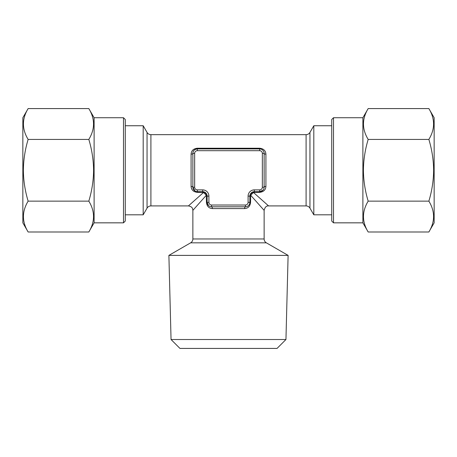 <?xml version="1.0" encoding="UTF-8"?>
<svg xmlns="http://www.w3.org/2000/svg" width="457" height="457" viewBox="0 0 457 457"><rect width="100%" height="100%" fill="white"/><g stroke="black" fill="none" stroke-linecap="round" stroke-linejoin="round"><path stroke-width="0.69" d="M123.499 117.735L123.499 222.839L125.281 221.057L125.281 119.517L123.499 117.735L94.108 117.735L88.818 108.577C95.085 118.837 95.085 129.12 88.818 139.431C91.857 149.416 93.451 159.704 93.594 170.284C93.474 180.738 91.88 191.02 88.818 201.137C95.085 211.397 95.085 221.685 88.818 231.996L28.14 231.996C21.873 221.736 21.873 211.448 28.14 201.137L88.818 201.137M123.499 222.839L94.108 222.839L94.108 117.735M28.14 231.996L22.85 222.839L22.85 117.735L28.14 108.577L88.818 108.577M28.14 201.137C25.072 191.02 23.484 180.738 23.364 170.284C23.507 159.704 25.095 149.416 28.14 139.431C21.873 129.171 21.873 118.883 28.14 108.577M428.86 108.577L434.15 117.735L434.15 222.839L428.86 231.996L368.182 231.996C361.915 221.736 361.915 211.448 368.182 201.137C365.143 191.152 363.549 180.869 363.406 170.284C363.526 159.836 365.12 149.548 368.182 139.431C361.915 129.171 361.915 118.883 368.182 108.577L428.86 108.577C435.127 118.837 435.127 129.12 428.86 139.431L368.182 139.431M428.86 139.431C431.928 149.548 433.516 159.836 433.636 170.284C433.493 180.869 431.905 191.152 428.86 201.137C435.127 211.397 435.127 221.685 428.86 231.996M333.501 222.839L333.501 117.735L331.719 119.517L331.719 221.057L333.501 222.839L362.892 222.839L368.182 231.996M333.501 117.735L362.892 117.735L362.892 222.839M285.951 339.517L171.049 339.517L168.89 255.389L288.11 255.389L285.951 339.517L277.045 348.423L179.955 348.423L171.049 339.517M331.719 214.819L313.805 214.819L313.805 125.749L309.949 132.433L309.949 208.141C309.058 206.713 307.772 205.97 306.093 205.913L306.093 134.655L150.907 134.655L150.907 205.913C149.228 205.97 147.942 206.713 147.051 208.141L143.195 214.819L143.195 125.749L125.281 125.749M197.327 189.878L202.668 189.878A6.232 6.232 0 0 1 208.906 196.116L208.906 202.348A2.673 2.673 0 0 0 211.58 205.022L245.42 205.022A2.673 2.673 0 0 0 248.094 202.348L248.094 196.116A6.232 6.232 0 0 1 254.332 189.878L259.673 189.878A2.673 2.673 0 0 0 262.347 187.21L262.347 153.363A2.673 2.673 0 0 0 259.673 150.69L197.327 150.69A2.673 2.673 0 0 0 194.653 153.363L194.653 187.21A2.673 2.673 0 0 0 197.327 189.878L197.327 191.66A4.456 4.456 0 0 1 192.871 187.21L192.871 153.363A4.456 4.456 0 0 1 197.327 148.908C194.396 149.37 192.911 150.856 192.871 153.363A1.782 0.805 0 0 1 191.089 154.169C191.34 150.661 193.42 148.679 197.327 148.228L259.673 148.228C263.58 148.679 265.66 150.661 265.911 154.169A1.782 0.805 0 0 1 264.129 153.363L264.129 187.21A4.456 4.456 0 0 1 259.673 191.66L254.332 191.66A4.456 4.456 0 0 0 249.876 196.116L249.876 202.348A4.456 4.456 0 0 1 245.42 206.804L211.58 206.804A4.456 4.456 0 0 1 207.124 202.348L207.124 196.116A4.456 4.456 0 0 0 202.668 191.66L197.327 191.66A4.456 4.456 0 0 1 192.871 187.21L195.076 191.055M265.911 154.169L265.911 186.405C265.666 189.906 263.586 191.889 259.673 192.34L253.464 192.477L268.579 205.913L253.464 192.477L250.693 195.253L264.129 210.369L250.693 195.253L250.556 202.348C250.105 206.256 248.128 208.335 244.615 208.586L212.385 208.586C208.878 208.341 206.895 206.261 206.444 202.348L206.307 195.253L192.871 210.369L206.307 195.253L203.536 192.477L188.421 205.913L203.536 192.477L197.327 192.34C193.414 191.889 191.334 189.912 191.089 186.405L191.089 154.169M206.884 194.676L207.124 196.116A4.456 4.456 0 0 0 202.668 191.66L204.108 191.9L206.884 194.676A1.782 0.446 -18.9 0 1 206.307 195.253M194.653 153.363L192.871 153.363A4.456 4.456 0 0 1 197.327 148.908L259.673 148.908A4.456 4.456 0 0 1 264.129 153.363A4.456 4.456 0 0 0 259.673 148.908L259.673 150.69M252.892 191.9L254.332 191.66A4.456 4.456 0 0 0 249.876 196.116L250.116 194.676L252.892 191.9A1.782 0.446 71.1 0 1 253.464 192.477M203.536 192.477A1.782 0.446 -71.1 0 1 204.108 191.9A1.782 0.446 -71.1 0 0 203.536 192.477M194.653 187.21L192.871 187.21A1.782 0.805 0 0 0 191.089 186.405M265.911 186.405A1.782 0.805 0 0 0 264.129 187.21A4.456 4.456 0 0 1 259.673 191.66L259.673 189.878M250.693 195.253A1.782 0.446 18.9 0 1 250.116 194.676M211.58 205.022L211.58 206.804A1.782 0.805 -90 0 1 212.385 208.586M248.094 202.348L249.876 202.348A4.456 4.456 0 0 1 245.42 206.804A1.782 0.805 -90 0 0 244.615 208.586M428.86 201.137L368.182 201.137M28.14 139.431L88.818 139.431M288.11 255.389L266.357 242.827L190.643 242.827C192.071 241.936 192.814 240.65 192.871 238.971L264.129 238.971L264.129 210.369C264.934 207.158 266.42 205.673 268.579 205.913L306.093 205.913M147.051 208.141L147.051 132.433L143.195 125.749M211.58 206.804A4.456 4.456 0 0 1 207.124 202.348L208.906 202.348M206.233 190.997A6.232 6.232 0 0 0 204.982 190.323M245.42 205.022L245.42 206.804M206.444 196.116L208.906 196.116M202.668 192.34L202.668 189.878M248.094 196.116L250.556 196.116M254.332 189.878L254.332 192.34M262.347 187.21L264.129 187.21M197.327 148.228L197.327 150.69M262.347 153.363L264.129 153.363M259.673 148.228L259.673 148.908M197.321 191.66L197.327 192.34M259.673 192.34L259.673 191.66L262.929 190.249M208.535 205.604L207.124 202.348L206.444 202.348M250.556 202.348L249.876 202.36M331.719 125.749L313.805 125.749M125.281 214.819L143.195 214.819M192.871 238.971L192.871 210.369C192.637 208.958 192.871 206.787 188.421 205.913L150.907 205.913M190.643 242.827L168.89 255.389M309.949 208.141L313.805 214.819M309.949 132.433C309.058 133.861 307.772 134.604 306.093 134.655M150.907 134.655C149.228 134.604 147.942 133.861 147.051 132.433M266.357 242.827C264.929 241.936 264.186 240.65 264.129 238.971M362.892 117.735L368.182 108.577M94.108 222.839L88.818 231.996"/></g></svg>
